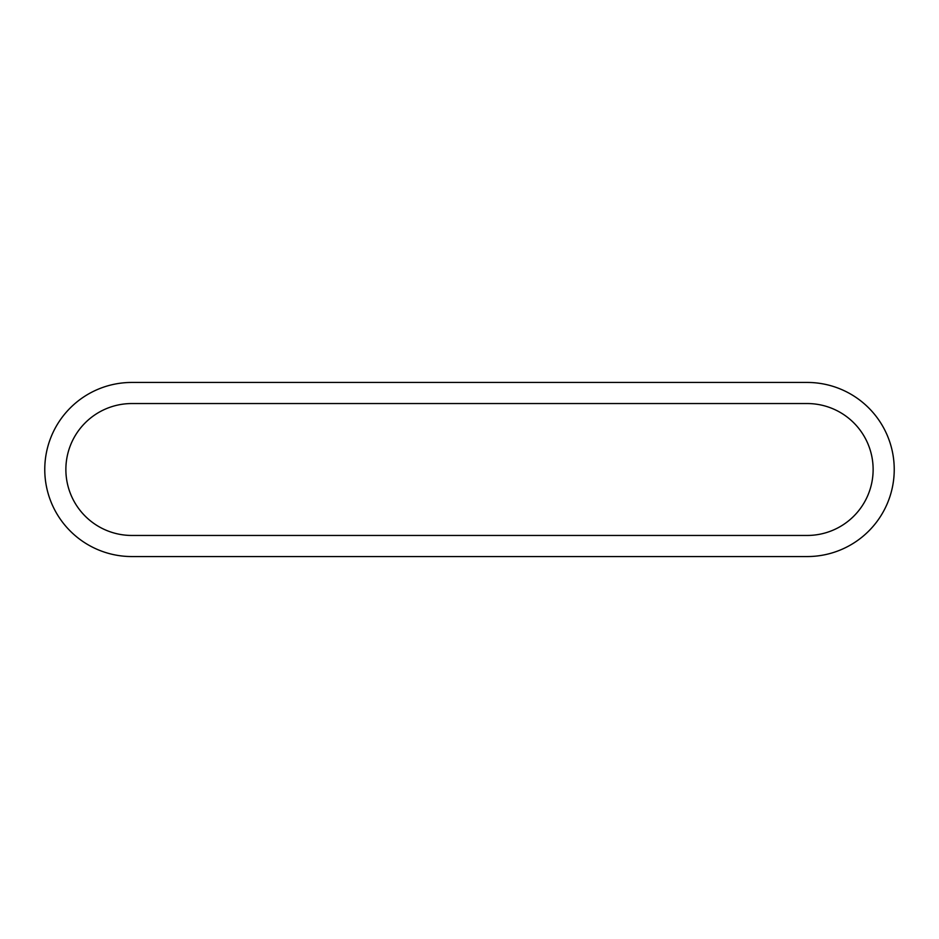 <?xml version="1.0" encoding="UTF-8"?>
<svg xmlns="http://www.w3.org/2000/svg" width="939" height="939" viewBox="0 0 939 939"><rect width="100%" height="100%" fill="white"/><g stroke="black" fill="none" stroke-linecap="round" stroke-linejoin="round"><path stroke-width="0.7" stroke-dasharray="4.7 3.52" d="M131.824 382.443L807.176 382.443M807.176 556.557L131.824 556.557M807.176 535.453A65.953 65.953 0 0 0 873.129 469.5A65.953 65.953 0 0 0 807.176 403.547L131.824 403.547A65.953 65.953 0 0 0 65.871 469.5A65.953 65.953 0 0 0 131.824 535.453L807.176 535.453"/><path stroke-width="1.41" d="M807.176 382.443A87.057 87.057 0 0 1 894.233 469.5A87.057 87.057 0 0 1 807.176 556.557L131.824 556.557A87.057 87.057 0 0 1 44.767 469.5A87.057 87.057 0 0 1 131.824 382.443L807.176 382.443A87.057 87.057 0 0 1 894.233 469.5A87.057 87.057 0 0 1 807.176 556.557M131.824 535.453L807.176 535.453A65.953 65.953 0 0 0 873.129 469.5A65.953 65.953 0 0 0 807.176 403.547L131.824 403.547A65.953 65.953 0 0 0 65.871 469.5A65.953 65.953 0 0 0 131.824 535.453M131.824 556.557A87.057 87.057 0 0 1 44.767 469.5A87.057 87.057 0 0 1 131.824 382.443"/></g></svg>
